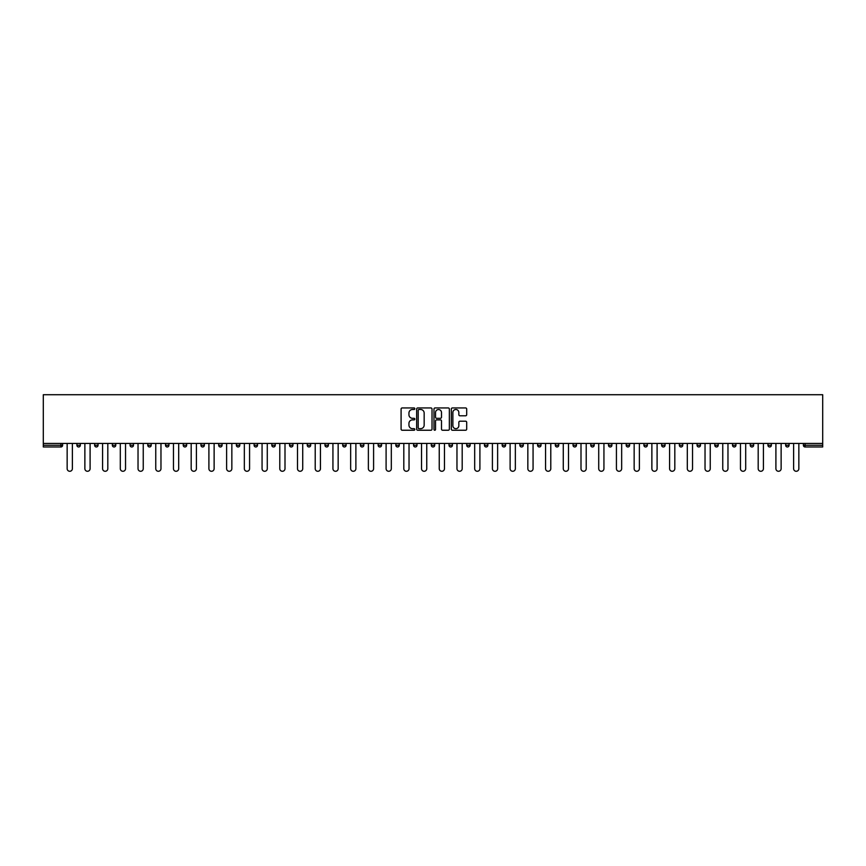 <?xml version="1.0" encoding="UTF-8"?>
<svg xmlns="http://www.w3.org/2000/svg" width="866" height="866" viewBox="0 0 866 866"><rect width="100%" height="100%" fill="white"/><g stroke="black" fill="none" stroke-linecap="round" stroke-linejoin="round"><path stroke-width="1.3" d="M414.825 408.72A0.779 0.779 0 0 0 414.045 407.94L402.203 407.94A1.115 1.115 0 0 0 401.088 409.055L401.088 429.125A1.115 1.115 0 0 0 402.203 430.24L414.045 430.24A0.779 0.779 0 0 0 414.825 429.449A0.779 0.779 0 0 0 414.045 428.67L412.519 428.67A3.572 3.572 0 0 1 408.947 425.109L408.947 423.431A3.572 3.572 0 0 1 412.519 419.869L414.045 419.869A0.779 0.779 0 0 0 414.825 419.09A0.779 0.779 0 0 0 414.045 418.31L412.519 418.31A3.572 3.572 0 0 1 408.947 414.738L408.947 413.071A3.572 3.572 0 0 1 412.519 409.499L414.045 409.499A0.779 0.779 0 0 0 414.825 408.72M465.583 415.799A1.115 1.115 0 0 0 466.698 414.684L466.698 409.055A1.115 1.115 0 0 0 465.583 407.94L452.431 407.94A1.115 1.115 0 0 0 451.316 409.055L451.316 429.125A1.115 1.115 0 0 0 452.431 430.24L465.583 430.24A1.115 1.115 0 0 0 466.698 429.125L466.698 422.316A1.115 1.115 0 0 0 465.583 421.201L459.954 421.201A1.115 1.115 0 0 0 458.839 422.316L458.839 425.693A2.988 2.988 0 0 1 455.852 428.67A2.988 2.988 0 0 1 452.875 425.693L452.875 412.476A2.988 2.988 0 0 1 455.852 409.499A2.988 2.988 0 0 1 458.839 412.476L458.839 414.684A1.115 1.115 0 0 0 459.954 415.799L465.583 415.799M822.7 443.446L43.3 443.446L43.3 394.723L822.7 394.723L822.7 446.975L805.099 446.975A1.7 1.7 0 0 1 803.388 445.265L803.388 443.446M432.026 409.055A1.115 1.115 0 0 0 430.911 407.94L417.758 407.94A1.115 1.115 0 0 0 416.643 409.055L416.643 429.125A1.115 1.115 0 0 0 417.758 430.24L430.911 430.24A1.115 1.115 0 0 0 432.026 429.125L432.026 409.055M435.089 407.94L448.242 407.94A1.115 1.115 0 0 1 449.357 409.055L449.357 429.125A1.115 1.115 0 0 1 448.242 430.24L442.613 430.24A1.115 1.115 0 0 1 441.498 429.125L441.498 420.984A1.115 1.115 0 0 0 440.383 419.869L436.648 419.869A1.115 1.115 0 0 0 435.533 420.984L435.533 429.449A0.779 0.779 0 0 1 434.754 430.24A0.779 0.779 0 0 1 433.974 429.449L433.974 409.055A1.115 1.115 0 0 1 435.089 407.94M62.612 443.446L62.612 445.265A1.7 1.7 0 0 1 60.901 446.975L43.3 446.975L43.3 445.265L60.901 445.265L60.901 443.446M43.3 443.446L43.3 445.265M76.922 445.265L80.332 445.265A1.7 1.7 0 0 1 78.622 446.975A1.7 1.7 0 0 0 80.332 445.265L80.332 443.446L80.332 445.265A1.7 1.7 0 0 1 78.622 446.975A1.7 1.7 0 0 1 76.922 445.265L76.922 443.446M60.901 446.975A1.7 1.7 0 0 0 62.612 445.265A1.7 1.7 0 0 1 60.901 446.975L60.901 445.265L62.612 445.265M94.643 443.446L94.643 445.265L94.643 443.446M98.042 443.446L98.042 445.265A1.7 1.7 0 0 1 96.343 446.975A1.7 1.7 0 0 1 94.643 445.265A1.7 1.7 0 0 0 96.343 446.975A1.7 1.7 0 0 0 98.042 445.265A1.7 1.7 0 0 1 96.343 446.975A1.7 1.7 0 0 1 94.643 445.265L98.042 445.265M115.763 443.446L115.763 445.265L112.353 445.265A1.7 1.7 0 0 0 114.063 446.975A1.7 1.7 0 0 1 112.353 445.265L112.353 443.446M130.073 443.446L130.073 445.265L130.073 443.446M133.483 443.446L133.483 445.265L133.483 443.446M147.794 443.446L147.794 445.265L147.794 443.446M151.204 443.446L151.204 445.265L151.204 443.446M168.924 443.446L168.924 445.265A1.7 1.7 0 0 1 167.214 446.975A1.7 1.7 0 0 1 165.514 445.265L165.514 443.446M186.645 443.446L186.645 445.265A1.7 1.7 0 0 1 184.934 446.975A1.7 1.7 0 0 1 183.235 445.265L183.235 443.446M204.354 443.446L204.354 445.265A1.7 1.7 0 0 1 202.655 446.975A1.7 1.7 0 0 1 200.955 445.265L200.955 443.446M222.075 443.446L222.075 445.265A1.7 1.7 0 0 1 220.375 446.975A1.7 1.7 0 0 1 218.676 445.265L218.676 443.446M238.096 446.975A1.7 1.7 0 0 0 239.795 445.265L239.795 443.446L239.795 445.265A1.7 1.7 0 0 1 238.096 446.975A1.7 1.7 0 0 1 236.386 445.265L236.386 443.446M257.516 443.446L257.516 445.265A1.7 1.7 0 0 1 255.816 446.975A1.7 1.7 0 0 1 254.106 445.265L254.106 443.446M271.827 443.446L271.827 445.265L271.827 443.446M275.236 443.446L275.236 445.265L275.236 443.446M292.957 443.446L292.957 445.265A1.7 1.7 0 0 1 291.247 446.975A1.7 1.7 0 0 1 289.547 445.265L289.547 443.446M308.967 446.975A1.7 1.7 0 0 0 310.678 445.265L310.678 443.446L310.678 445.265A1.7 1.7 0 0 1 308.967 446.975A1.7 1.7 0 0 1 307.268 445.265L307.268 443.446M328.387 443.446L328.387 445.265A1.7 1.7 0 0 1 326.688 446.975A1.7 1.7 0 0 1 324.988 445.265L324.988 443.446M342.698 443.446L342.698 445.265L342.698 443.446M346.108 443.446L346.108 445.265A1.7 1.7 0 0 1 344.408 446.975A1.7 1.7 0 0 1 342.698 445.265L346.108 445.265A1.7 1.7 0 0 1 344.408 446.975M363.828 443.446L363.828 445.265A1.7 1.7 0 0 1 362.129 446.975A1.7 1.7 0 0 1 360.418 445.265L360.418 443.446M378.139 445.265L381.549 445.265A1.7 1.7 0 0 1 379.838 446.975A1.7 1.7 0 0 0 381.549 445.265L381.549 443.446L381.549 445.265A1.7 1.7 0 0 1 379.838 446.975A1.7 1.7 0 0 1 378.139 445.265L378.139 443.446M399.269 443.446L399.269 445.265A1.7 1.7 0 0 1 397.559 446.975A1.7 1.7 0 0 1 395.859 445.265L395.859 443.446M413.58 443.446L413.58 445.265L413.58 443.446M416.99 443.446L416.99 445.265L416.99 443.446M431.3 443.446L431.3 445.265L431.3 443.446M434.7 443.446L434.7 445.265A1.7 1.7 0 0 1 433 446.975A1.7 1.7 0 0 1 431.3 445.265L434.7 445.265A1.7 1.7 0 0 1 433 446.975M449.01 443.446L449.01 445.265L449.01 443.446M452.42 443.446L452.42 445.265L452.42 443.446M466.731 443.446L466.731 445.265L466.731 443.446M470.141 443.446L470.141 445.265A1.7 1.7 0 0 1 468.441 446.975A1.7 1.7 0 0 1 466.731 445.265A1.7 1.7 0 0 0 468.441 446.975A1.7 1.7 0 0 0 470.141 445.265A1.7 1.7 0 0 1 468.441 446.975A1.7 1.7 0 0 1 466.731 445.265L470.141 445.265M487.861 443.446L487.861 445.265A1.7 1.7 0 0 1 486.162 446.975A1.7 1.7 0 0 1 484.451 445.265L484.451 443.446M505.582 443.446L505.582 445.265L502.172 445.265A1.7 1.7 0 0 0 503.871 446.975A1.7 1.7 0 0 1 502.172 445.265L502.172 443.446M523.302 443.446L523.302 445.265A1.7 1.7 0 0 1 521.592 446.975A1.7 1.7 0 0 1 519.892 445.265L519.892 443.446M537.613 443.446L537.613 445.265L537.613 443.446M541.012 443.446L541.012 445.265A1.7 1.7 0 0 1 539.312 446.975A1.7 1.7 0 0 1 537.613 445.265A1.7 1.7 0 0 0 539.312 446.975A1.7 1.7 0 0 1 537.613 445.265L541.012 445.265A1.7 1.7 0 0 1 539.312 446.975M558.732 443.446L558.732 445.265A1.7 1.7 0 0 1 557.033 446.975A1.7 1.7 0 0 1 555.322 445.265L555.322 443.446M576.453 443.446L576.453 445.265L573.043 445.265A1.7 1.7 0 0 0 574.753 446.975A1.7 1.7 0 0 1 573.043 445.265L573.043 443.446M594.173 443.446L594.173 445.265A1.7 1.7 0 0 1 592.474 446.975A1.7 1.7 0 0 1 590.764 445.265L590.764 443.446M611.894 443.446L611.894 445.265L608.484 445.265A1.7 1.7 0 0 0 610.184 446.975A1.7 1.7 0 0 1 608.484 445.265L608.484 443.446M629.614 443.446L629.614 445.265A1.7 1.7 0 0 1 627.904 446.975A1.7 1.7 0 0 1 626.205 445.265L626.205 443.446M647.324 443.446L647.324 445.265L643.925 445.265A1.7 1.7 0 0 0 645.625 446.975A1.7 1.7 0 0 1 643.925 445.265L643.925 443.446M665.045 443.446L665.045 445.265A1.7 1.7 0 0 1 663.345 446.975A1.7 1.7 0 0 1 661.646 445.265L661.646 443.446M682.765 443.446L682.765 445.265L679.355 445.265A1.7 1.7 0 0 0 681.066 446.975A1.7 1.7 0 0 1 679.355 445.265L679.355 443.446M700.486 443.446L700.486 445.265L697.076 445.265A1.7 1.7 0 0 0 698.786 446.975A1.7 1.7 0 0 1 697.076 445.265L697.076 443.446M718.206 443.446L718.206 445.265L714.796 445.265A1.7 1.7 0 0 0 716.496 446.975A1.7 1.7 0 0 1 714.796 445.265L714.796 443.446M735.927 443.446L735.927 445.265A1.7 1.7 0 0 1 734.216 446.975A1.7 1.7 0 0 1 732.517 445.265L732.517 443.446M751.937 446.975A1.7 1.7 0 0 0 753.647 445.265L753.647 443.446L753.647 445.265A1.7 1.7 0 0 1 751.937 446.975A1.7 1.7 0 0 1 750.237 445.265L750.237 443.446M771.357 443.446L771.357 445.265A1.7 1.7 0 0 1 769.658 446.975A1.7 1.7 0 0 1 767.958 445.265L767.958 443.446M789.078 443.446L789.078 445.265L785.668 445.265A1.7 1.7 0 0 0 787.378 446.975A1.7 1.7 0 0 1 785.668 445.265L785.668 443.446M115.763 445.265A1.7 1.7 0 0 1 114.063 446.975A1.7 1.7 0 0 0 115.763 445.265A1.7 1.7 0 0 1 114.063 446.975A1.7 1.7 0 0 1 112.353 445.265M131.784 446.975A1.7 1.7 0 0 1 130.073 445.265A1.7 1.7 0 0 0 131.784 446.975A1.7 1.7 0 0 0 133.483 445.265A1.7 1.7 0 0 1 131.784 446.975A1.7 1.7 0 0 1 130.073 445.265L133.483 445.265A1.7 1.7 0 0 1 131.784 446.975M149.504 446.975A1.7 1.7 0 0 1 147.794 445.265A1.7 1.7 0 0 0 149.504 446.975A1.7 1.7 0 0 0 151.204 445.265A1.7 1.7 0 0 1 149.504 446.975A1.7 1.7 0 0 1 147.794 445.265L151.204 445.265A1.7 1.7 0 0 1 149.504 446.975M273.526 446.975A1.7 1.7 0 0 1 271.827 445.265L275.236 445.265A1.7 1.7 0 0 1 273.526 446.975A1.7 1.7 0 0 0 275.236 445.265M415.279 446.975A1.7 1.7 0 0 1 413.58 445.265L416.99 445.265A1.7 1.7 0 0 1 415.279 446.975A1.7 1.7 0 0 0 416.99 445.265A1.7 1.7 0 0 1 415.279 446.975M450.721 446.975A1.7 1.7 0 0 1 449.01 445.265A1.7 1.7 0 0 0 450.721 446.975A1.7 1.7 0 0 0 452.42 445.265A1.7 1.7 0 0 1 450.721 446.975A1.7 1.7 0 0 1 449.01 445.265L452.42 445.265M503.871 446.975A1.7 1.7 0 0 0 505.582 445.265A1.7 1.7 0 0 1 503.871 446.975A1.7 1.7 0 0 1 502.172 445.265M574.753 446.975A1.7 1.7 0 0 0 576.453 445.265A1.7 1.7 0 0 1 574.753 446.975A1.7 1.7 0 0 1 573.043 445.265M611.894 445.265A1.7 1.7 0 0 1 610.184 446.975A1.7 1.7 0 0 0 611.894 445.265A1.7 1.7 0 0 1 610.184 446.975A1.7 1.7 0 0 1 608.484 445.265M645.625 446.975A1.7 1.7 0 0 0 647.324 445.265A1.7 1.7 0 0 1 645.625 446.975A1.7 1.7 0 0 1 643.925 445.265M663.345 446.975A1.7 1.7 0 0 0 665.045 445.265A1.7 1.7 0 0 1 663.345 446.975M681.066 446.975A1.7 1.7 0 0 0 682.765 445.265A1.7 1.7 0 0 1 681.066 446.975A1.7 1.7 0 0 1 679.355 445.265M698.786 446.975A1.7 1.7 0 0 0 700.486 445.265A1.7 1.7 0 0 1 698.786 446.975A1.7 1.7 0 0 1 697.076 445.265M716.496 446.975A1.7 1.7 0 0 0 718.206 445.265A1.7 1.7 0 0 1 716.496 446.975A1.7 1.7 0 0 1 714.796 445.265M789.078 445.265A1.7 1.7 0 0 1 787.378 446.975A1.7 1.7 0 0 0 789.078 445.265A1.7 1.7 0 0 1 787.378 446.975A1.7 1.7 0 0 1 785.668 445.265M418.982 409.499A0.779 0.779 0 0 0 418.202 410.278L418.202 427.891A0.779 0.779 0 0 0 418.982 428.67L420.595 428.67A3.572 3.572 0 0 0 424.167 425.109L424.167 413.071A3.572 3.572 0 0 0 420.595 409.499L418.982 409.499M441.498 412.541A2.988 2.988 0 0 0 438.521 409.553A2.988 2.988 0 0 0 435.533 412.541L435.533 417.195A1.115 1.115 0 0 0 436.648 418.31L440.383 418.31A1.115 1.115 0 0 0 441.498 417.195L441.498 412.541M67.147 443.446L67.147 468.668A2.609 2.609 0 0 0 69.767 471.277A2.609 2.609 0 0 0 72.376 468.668L72.376 443.446M84.868 443.446L84.868 468.668A2.609 2.609 0 0 0 87.488 471.277A2.609 2.609 0 0 0 90.096 468.668L90.096 443.446M102.589 443.446L102.589 468.668A2.609 2.609 0 0 0 105.197 471.277A2.609 2.609 0 0 0 107.817 468.668L107.817 443.446M120.309 443.446L120.309 468.668A2.609 2.609 0 0 0 122.918 471.277A2.609 2.609 0 0 0 125.538 468.668L125.538 443.446M138.03 443.446L138.03 468.668A2.609 2.609 0 0 0 140.638 471.277A2.609 2.609 0 0 0 143.247 468.668L143.247 443.446M155.75 443.446L155.75 468.668A2.609 2.609 0 0 0 158.359 471.277A2.609 2.609 0 0 0 160.968 468.668L160.968 443.446M173.46 443.446L173.46 468.668A2.609 2.609 0 0 0 176.079 471.277A2.609 2.609 0 0 0 178.688 468.668L178.688 443.446M191.18 443.446L191.18 468.668A2.609 2.609 0 0 0 193.8 471.277A2.609 2.609 0 0 0 196.409 468.668L196.409 443.446M208.901 443.446L208.901 468.668A2.609 2.609 0 0 0 211.51 471.277A2.609 2.609 0 0 0 214.129 468.668L214.129 443.446M226.621 443.446L226.621 468.668A2.609 2.609 0 0 0 229.23 471.277A2.609 2.609 0 0 0 231.85 468.668L231.85 443.446M244.342 443.446L244.342 468.668A2.609 2.609 0 0 0 246.951 471.277A2.609 2.609 0 0 0 249.57 468.668L249.57 443.446M262.062 443.446L262.062 468.668A2.609 2.609 0 0 0 264.671 471.277A2.609 2.609 0 0 0 267.28 468.668L267.28 443.446M279.783 443.446L279.783 468.668A2.609 2.609 0 0 0 282.392 471.277A2.609 2.609 0 0 0 285.001 468.668L285.001 443.446M297.493 443.446L297.493 468.668A2.609 2.609 0 0 0 300.112 471.277A2.609 2.609 0 0 0 302.721 468.668L302.721 443.446M315.213 443.446L315.213 468.668A2.609 2.609 0 0 0 317.833 471.277A2.609 2.609 0 0 0 320.442 468.668L320.442 443.446M332.934 443.446L332.934 468.668A2.609 2.609 0 0 0 335.543 471.277A2.609 2.609 0 0 0 338.162 468.668L338.162 443.446M350.654 443.446L350.654 468.668A2.609 2.609 0 0 0 353.263 471.277A2.609 2.609 0 0 0 355.883 468.668L355.883 443.446M368.375 443.446L368.375 468.668A2.609 2.609 0 0 0 370.984 471.277A2.609 2.609 0 0 0 373.592 468.668L373.592 443.446M386.095 443.446L386.095 468.668A2.609 2.609 0 0 0 388.704 471.277A2.609 2.609 0 0 0 391.313 468.668L391.313 443.446M403.805 443.446L403.805 468.668A2.609 2.609 0 0 0 406.425 471.277A2.609 2.609 0 0 0 409.033 468.668L409.033 443.446M421.525 443.446L421.525 468.668A2.609 2.609 0 0 0 424.145 471.277A2.609 2.609 0 0 0 426.754 468.668L426.754 443.446M439.246 443.446L439.246 468.668A2.609 2.609 0 0 0 441.855 471.277A2.609 2.609 0 0 0 444.475 468.668L444.475 443.446M456.967 443.446L456.967 468.668A2.609 2.609 0 0 0 459.575 471.277A2.609 2.609 0 0 0 462.195 468.668L462.195 443.446M474.687 443.446L474.687 468.668A2.609 2.609 0 0 0 477.296 471.277A2.609 2.609 0 0 0 479.905 468.668L479.905 443.446M492.408 443.446L492.408 468.668A2.609 2.609 0 0 0 495.016 471.277A2.609 2.609 0 0 0 497.625 468.668L497.625 443.446M510.117 443.446L510.117 468.668A2.609 2.609 0 0 0 512.737 471.277A2.609 2.609 0 0 0 515.346 468.668L515.346 443.446M527.838 443.446L527.838 468.668A2.609 2.609 0 0 0 530.457 471.277A2.609 2.609 0 0 0 533.066 468.668L533.066 443.446M545.558 443.446L545.558 468.668A2.609 2.609 0 0 0 548.167 471.277A2.609 2.609 0 0 0 550.787 468.668L550.787 443.446M563.279 443.446L563.279 468.668A2.609 2.609 0 0 0 565.888 471.277A2.609 2.609 0 0 0 568.507 468.668L568.507 443.446M580.999 443.446L580.999 468.668A2.609 2.609 0 0 0 583.608 471.277A2.609 2.609 0 0 0 586.217 468.668L586.217 443.446M598.72 443.446L598.72 468.668A2.609 2.609 0 0 0 601.329 471.277A2.609 2.609 0 0 0 603.938 468.668L603.938 443.446M616.43 443.446L616.43 468.668A2.609 2.609 0 0 0 619.049 471.277A2.609 2.609 0 0 0 621.658 468.668L621.658 443.446M634.15 443.446L634.15 468.668A2.609 2.609 0 0 0 636.77 471.277A2.609 2.609 0 0 0 639.379 468.668L639.379 443.446M651.871 443.446L651.871 468.668A2.609 2.609 0 0 0 654.49 471.277A2.609 2.609 0 0 0 657.099 468.668L657.099 443.446M669.591 443.446L669.591 468.668A2.609 2.609 0 0 0 672.2 471.277A2.609 2.609 0 0 0 674.82 468.668L674.82 443.446M687.312 443.446L687.312 468.668A2.609 2.609 0 0 0 689.921 471.277A2.609 2.609 0 0 0 692.54 468.668L692.54 443.446M705.032 443.446L705.032 468.668A2.609 2.609 0 0 0 707.641 471.277A2.609 2.609 0 0 0 710.25 468.668L710.25 443.446M722.753 443.446L722.753 468.668A2.609 2.609 0 0 0 725.362 471.277A2.609 2.609 0 0 0 727.97 468.668L727.97 443.446M740.462 443.446L740.462 468.668A2.609 2.609 0 0 0 743.082 471.277A2.609 2.609 0 0 0 745.691 468.668L745.691 443.446M758.183 443.446L758.183 468.668A2.609 2.609 0 0 0 760.803 471.277A2.609 2.609 0 0 0 763.411 468.668L763.411 443.446M775.904 443.446L775.904 468.668A2.609 2.609 0 0 0 778.512 471.277A2.609 2.609 0 0 0 781.132 468.668L781.132 443.446M793.624 443.446L793.624 468.668A2.609 2.609 0 0 0 796.233 471.277A2.609 2.609 0 0 0 798.853 468.668L798.853 443.446M805.099 443.446L805.099 445.265L822.7 445.265M803.388 445.265L805.099 445.265L805.099 446.975M167.214 446.975A1.7 1.7 0 0 0 168.924 445.265L165.514 445.265M184.934 446.975A1.7 1.7 0 0 0 186.645 445.265L183.235 445.265M202.655 446.975A1.7 1.7 0 0 0 204.354 445.265L200.955 445.265M220.375 446.975A1.7 1.7 0 0 0 222.075 445.265L218.676 445.265M239.795 445.265L236.386 445.265M255.816 446.975A1.7 1.7 0 0 0 257.516 445.265L254.106 445.265M291.247 446.975A1.7 1.7 0 0 0 292.957 445.265L289.547 445.265M310.678 445.265L307.268 445.265M326.688 446.975A1.7 1.7 0 0 0 328.387 445.265L324.988 445.265M362.129 446.975A1.7 1.7 0 0 0 363.828 445.265L360.418 445.265M397.559 446.975A1.7 1.7 0 0 0 399.269 445.265L395.859 445.265M486.162 446.975A1.7 1.7 0 0 0 487.861 445.265L484.451 445.265M521.592 446.975A1.7 1.7 0 0 0 523.302 445.265L519.892 445.265M557.033 446.975A1.7 1.7 0 0 0 558.732 445.265L555.322 445.265M592.474 446.975A1.7 1.7 0 0 0 594.173 445.265L590.764 445.265M627.904 446.975A1.7 1.7 0 0 0 629.614 445.265L626.205 445.265M665.045 445.265L661.646 445.265M734.216 446.975A1.7 1.7 0 0 0 735.927 445.265L732.517 445.265M753.647 445.265L750.237 445.265M769.658 446.975A1.7 1.7 0 0 0 771.357 445.265L767.958 445.265"/></g></svg>
